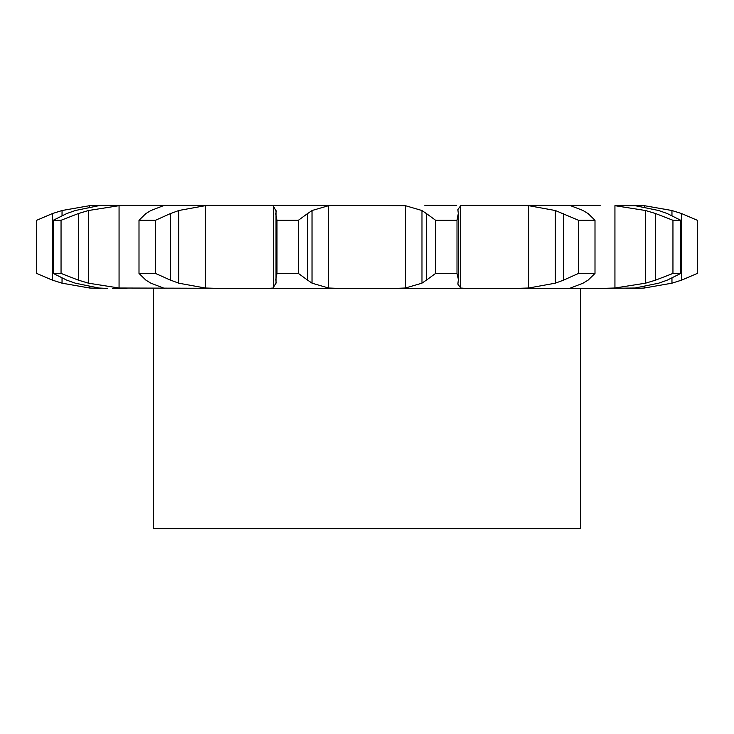 <?xml version="1.0" encoding="UTF-8"?>
<svg xmlns="http://www.w3.org/2000/svg" width="734" height="734" viewBox="0 0 734 734"><rect width="100%" height="100%" fill="white"/><g stroke="black" fill="none" stroke-linecap="round" stroke-linejoin="round"><path stroke-width="1.1" d="M298.389 220.273L298.389 273.424L307.574 280.14L307.574 213.557L298.389 220.273L276.993 220.273L276.993 273.424L275.7 280.085M312.464 210.254L307.124 213.897M307.124 279.801L312.464 283.443M298.389 273.424L276.993 273.424M276.021 210.52L276.021 283.177M276.287 282.379L273.039 288.196M328.603 205.685L328.603 288.012L312.023 283.177L312.023 210.52L328.603 205.685L339.888 205.254L267.983 205.254L273.305 205.685L273.305 288.012L267.983 288.444L569.465 288.444L514.029 288.444L528.691 288.012L528.691 205.685L555.344 210.52L578.502 220.273L594.999 220.273L588.099 213.557M328.603 288.012L339.888 288.444M273.039 205.502L276.287 211.319M275.7 213.612L276.993 220.273M309.234 205.254L405.397 205.685L421.977 210.52L421.977 283.177L405.397 288.012L394.112 288.444M583.099 283.177L569.465 288.444L607.018 288.444M655.618 213.557L655.618 280.14L672.95 273.424L680.757 273.424L667.261 280.14L658.71 283.177L635.13 288.012L600.265 288.444L614.936 288.012L614.936 205.685L645.562 210.52L655.618 213.557L672.95 220.273L680.757 220.273L667.261 213.557L658.71 210.52L635.13 205.685L614.936 205.685M626.524 288.444L637.855 288.361A150.186 150.186 0 0 1 633.103 288.444L633.112 288.444M126.982 288.444L112.531 288.444M107.476 288.444L98.87 288.012L75.29 283.177L66.739 280.14L53.243 273.424L61.05 273.424L78.382 280.14L88.438 283.177L119.064 288.012L267.983 288.444M130.221 205.254L277.324 205.254M456.676 205.254L424.766 205.254M457.979 210.52L457.915 209.539L460.695 205.685L466.017 205.254L537.224 205.254M600.265 205.254L514.029 205.254L528.691 205.685M644.388 206.97L644.388 205.685L621.469 205.254M211.75 205.254L196.776 205.254M78.382 213.557L88.438 210.52L119.064 205.685L133.735 205.254L100.943 205.254L107.476 205.254L98.87 205.685L75.29 210.52L66.739 213.557L53.243 220.273L61.05 220.273L78.382 213.557L78.382 280.14M219.971 205.254L205.309 205.685L178.656 210.52L178.656 283.177L205.309 288.012L219.971 288.444M435.611 273.424L457.007 273.424L458.337 279.269L458.291 213.557L457.007 220.273L435.611 220.273L426.426 213.557L426.426 280.14L435.611 273.424L435.611 220.273M426.876 279.801L421.536 283.443M457.979 283.177L457.915 284.159L460.695 288.012L466.017 288.444M458.328 279.801L457.952 283.443M164.563 288.434L150.901 283.177L145.901 280.14L139.001 273.424L155.498 273.424L170.462 280.14L170.462 213.557L155.498 220.273L139.001 220.273L145.901 213.557L150.901 210.52L164.563 205.263M169.646 279.801L179.481 283.443M563.538 213.557L563.538 280.14L578.502 273.424L594.999 273.424L588.099 280.14M563.538 280.14L555.344 283.177L528.691 288.012M588.604 279.801L582.594 283.443M569.465 205.254L583.099 210.52M100.943 205.254L89.612 205.685L62.041 210.52L52.417 213.557L36.7 220.273L36.7 273.424L52.417 280.14L62.041 283.177L89.612 288.012L100.943 288.444M655.618 280.14L645.562 283.177L614.936 288.012M644.388 286.728L644.388 288.012L637.855 288.361M644.388 205.685L671.959 210.52L681.583 213.557L697.3 220.273L697.3 273.424L681.583 280.14L671.959 283.177L644.388 288.012M580.732 288.444L580.732 528.746L153.268 528.746L153.268 288.444M421.536 210.254L426.876 213.897M457.952 210.254L458.328 213.897M179.481 210.254L169.646 213.897M582.594 210.254L588.604 213.897M633.103 205.254A150.186 150.186 0 0 1 637.855 205.337M457.007 273.424L457.007 220.273M155.498 273.424L155.498 220.273M139.001 273.424L139.001 220.273M555.344 210.52L555.344 283.177M594.999 273.424L594.999 220.273M578.502 273.424L578.502 220.273M61.05 273.424L61.05 220.273M53.243 273.424L53.243 220.273M645.562 210.52L645.562 283.177M680.757 273.424L680.757 220.273M672.95 273.424L672.95 220.273M671.959 210.52L671.959 215.576M671.959 278.122L671.959 283.177M681.583 213.557L681.583 280.14M405.397 205.685L405.397 288.012M205.309 205.685L205.309 288.012M460.695 205.685L460.695 288.012M119.064 205.685L119.064 288.012M89.612 205.685L89.612 206.924M89.612 286.774L89.612 288.012M88.438 210.52L88.438 283.177M62.041 210.52L62.041 215.576M62.041 278.122L62.041 283.177M52.417 213.557L52.417 280.14"/></g></svg>
